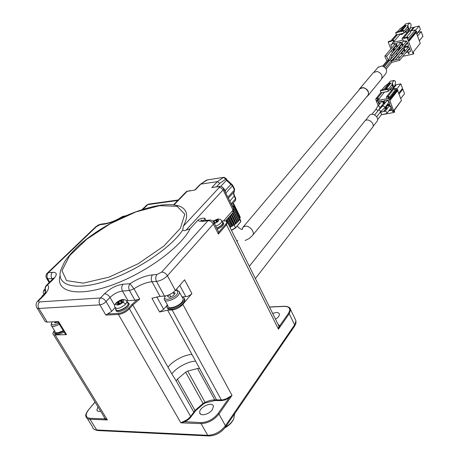 <?xml version="1.0" encoding="UTF-8"?>
<svg xmlns="http://www.w3.org/2000/svg" width="459" height="459" viewBox="0 0 459 459"><rect width="100%" height="100%" fill="white"/><g stroke="black" fill="none" stroke-linecap="round" stroke-linejoin="round"><path stroke-width="0.69" d="M225.713 220.848L232.851 212.701L233.04 210.147L223.091 189.871L186.119 230.125L190.032 228.817L197.915 220.194C200.055 218.484 202.385 217.864 204.909 218.335L205.976 220.44M233.356 211.226L233.568 208.65L223.235 187.874L221.823 186.756L220.251 186.36L211.811 187.565L217.354 181.655L223.516 177.426L225.845 179.13L219.798 183.307L217.354 181.655L200.755 184.134L195.15 189.986L186.492 191.478L173.651 204.743L180.129 206.407C187.524 209.746 188.58 216.355 183.29 226.247L182.791 229.976C183.548 230.854 184.661 230.906 186.119 230.125M219.959 186.383L218.891 187.536L221.089 187.857L223.091 189.871M150.426 204.255L148.544 204.117L147.804 204.622L177.805 200.457M190.032 228.817C181.047 247.12 144.992 273.535 111.118 285.4C77.175 297.443 55.292 291.895 60.066 275.629M225.834 221.066L227.589 222.489L226.488 224.755L218.381 234.067L218.754 232.208L218.473 231.583M223.332 222.839L223.74 223.648C223.367 225.616 221.215 227.469 217.273 229.202M146.553 205.288L147.804 204.622L142.898 209.315M124.561 216.355L122.846 216.585L124.733 215.914M105.84 223.499L103.946 224.193C109.73 223.309 116.029 220.773 122.846 216.585L122.404 216.585M47.237 273.203L48.338 272.692L96.407 226.643L95.283 227.216M53.307 278.538L47.73 278.808C46.617 276.519 46.824 274.476 48.338 272.692L52.429 272.319C57.312 272.29 57.541 274.671 53.124 279.462L47.547 284.884L46.399 285.412M41.786 296.973L42.991 296.405C48.281 291 49.796 287.156 47.547 284.884C45.321 286.611 44.747 288.642 45.825 290.966L45.59 290.501M115.002 307.714L111.721 311.288L106.144 301.638C104.572 299.297 102.678 298.075 100.469 297.971L104.428 293.794C110.108 288.39 116.311 285.2 123.035 284.219C121.509 286.232 121.325 288.504 122.49 291.035C117.992 291.677 113.849 293.812 110.074 297.438L104.577 302.969L102.139 304.294L99.884 304.868C98.685 302.326 98.886 300.031 100.469 297.971L39.514 301.919C37.885 303.875 37.667 306.055 38.854 308.459L37.15 308.173L36.559 307.117C35.544 304.69 36.169 302.401 38.43 300.266L39.394 299.934C38.212 301.219 38.252 301.879 39.514 301.919M123.035 284.219L130.029 283.696C128.503 285.716 128.325 288.005 129.49 290.553L122.49 291.035L127.952 300.674L126.839 300.806M156.984 274.505L161.666 272.095C163.983 272.153 165.9 273.375 167.415 275.75C164.247 278.906 160.61 280.788 156.49 281.396C155.343 278.82 155.509 276.525 156.984 274.505L152.508 274.866C145.463 275.624 137.97 278.567 130.029 283.696L133.982 288.791L129.49 290.553L134.952 300.249L127.952 300.674M213.716 222.167L214.026 222.747L213.355 224.084C211.983 221.812 210.176 220.687 207.938 220.71L161.666 272.095M210.038 219.999L208.736 220.113L207.938 220.71L203.056 221.295C200.445 221.582 198.73 221.215 197.915 220.194M216.809 228.272C220.75 226.539 222.902 224.686 223.275 222.718L222.081 221.565M49.75 282.159L47.73 278.808L46.468 278.154C45.596 276.226 45.923 274.516 47.443 273.013L95.518 226.993C99.27 224.336 97.733 225.249 101.164 224.112L96.407 226.643M137.27 299.658L131.98 304.409L128.554 308.207L129.415 308.764C126.11 312.04 122.45 313.933 118.433 314.455L105.834 315.081L99.884 304.868L38.854 308.459L47.248 322.109L46.657 322.103L45.131 321.415L37.236 308.219M182.929 296.893L187.662 296.33L190.055 295.154L191.914 293.565L182.86 304.357C179.79 307.564 176.21 309.435 172.108 309.957L167.633 310.186L159.554 312.005L151.929 298.241L160.036 296.353L164.517 296.072L156.49 281.396L152.004 281.734C146.358 282.314 140.351 284.666 133.982 288.791L139.748 299.084L134.952 300.249M218.381 234.067L213.355 224.084L167.415 275.75L175.349 290.449C172.234 293.634 168.625 295.504 164.517 296.072M222.391 222.19L222.764 222.931C222.403 224.772 220.383 226.482 216.705 228.071M166.961 305.424L163.651 309.286L159.554 312.005M167.386 307.685C167.983 313.136 185.551 305.028 184.822 299.641L184.271 298.367M175.349 290.449L184.57 279.772L191.914 293.565M47.248 322.109L58.568 321.587L66.521 334.651L54.093 334.944L53.181 334.45L52.842 333.578L54.047 330.939M105.834 315.081L111.721 311.288M66.521 334.651L65.126 333.779L57.719 321.627M54.478 333.016C55.516 335.116 58.712 334.789 64.059 332.035M128.727 303.118L129.277 304.179C127.86 307.983 124.263 310.525 118.485 311.804L116.706 311.506L115.995 310.445M167.248 304.69L166.824 306.394C166.606 312.413 185.017 304.3 184.311 298.683L183.634 297.3L181.862 296.64M54.311 330.302L53.898 331.846C54.661 334.244 57.868 334.009 63.514 331.14M127.229 301.798L128.732 303.215C127.309 307.014 123.706 309.55 117.929 310.835L115.783 310.261L115.622 308.477M182.516 297.862L183.216 299.159L182.47 301.305C179.48 306.377 167.678 310.083 167.919 305.906L164.936 300.461M63.273 330.744L58.236 332.677C56.141 332.982 55.04 332.528 54.937 331.318L51.769 326.165M126.965 302.2L128.176 303.468C128.56 307.255 115.743 313.199 115.989 309.114L115.473 308.213M213.206 221.496L216.149 219.93L217.417 219.781L216.728 220.71L218.042 220.831L217.227 221.749L214.273 223.235M177.031 290.604L179.136 291.327L179.572 292.389L178.815 294.517C175.78 299.555 163.949 303.301 164.224 299.165L164.804 297.323M59.406 324.398L54.351 326.343C52.257 326.659 51.167 326.217 51.069 325.018L51.534 323.497M217.073 221.766L216.149 219.93M175.395 290.392L177.69 291.023L177.403 293.783C174.248 298.935 162.348 301.615 165.056 296.6L165.418 295.969M58.672 323.193L54.374 324.834C51.959 325.144 51.092 324.415 51.792 322.648L52.246 321.879M173.221 292.417L175.2 293.083L173.531 295.573L169.727 297.352L167.615 296.623L168.717 294.994M58.018 322.115L54.621 322.918L54.747 321.765M120.958 302.865L118.6 304.449L117.326 304.518L118.233 303.313L116.982 303.101L118.003 301.993L118.795 301.947L121.136 300.375L122.41 300.295L121.515 301.494L122.771 301.706L121.755 302.814L120.958 302.865M170.777 296.858L169.566 294.621M174.236 294.517L173.135 292.481M55.235 321.742L55.826 322.711M119.093 303.91L118.003 301.993M121.612 301.202L121.136 300.375M231.91 204.467L235.341 200.6L235.651 198.116M200.026 184.547L207.594 179.785M225.191 190.651L230.9 184.403L232.449 185.82L225.903 193.009M227.928 197.141L234.44 189.923L234.377 191.558L228.427 198.162M233.453 208.42L232.937 206.407L231.537 204.507M225.501 192.189L224.973 190.146L223.378 188.052M220.073 186.371L217.738 186.704M232.833 203.429L233.642 203.681L233.304 204.278L234.027 204.416L233.516 205.081L234.079 205.305L233.401 206.028L233.792 206.326L233.149 206.894M226.035 178.35L223.659 177.346L206.705 180.014L224.164 177.283M200.474 184.214L206.326 180.272M220.768 186.4L226.413 180.301L226.712 179.739L226.144 178.568L225.845 179.13L226.413 180.301L230.9 184.403L231.68 184.174M234.618 189.137L233.614 194.392L235.478 198.913L231.17 203.756M233.419 207.938L239.346 220.045L235.587 223.935L230.206 227.291L226.539 219.901M233.551 211.014L238.37 220.836L233.551 211.008M239.948 218.903L233.792 206.326L239.948 218.903L239.139 219.62M234.073 205.322L240.218 217.864L239.701 218.404M240.132 217.004L234.004 204.467L240.155 216.952L239.925 217.262M190.651 190.64L188.431 190.967M239.862 219.018L240.745 221.599L235.387 228.071L240.545 222.036L240.745 221.599L239.592 219.241M240.791 220.928L240.103 219.517M231.399 230.154L235.496 227.739L234.124 224.956M231.497 230.355L235.387 228.071M278.883 326.005L278.435 329.201L279.439 326.188L278.883 326.005L227.589 222.483C227.905 221.479 226.626 220.922 223.757 220.819L223.642 220.905C226.786 220.745 227.469 221.863 225.69 224.256L218.759 232.208M87.313 418.539L92.569 426.939C92.856 428.786 94.221 429.79 96.665 429.957L207.703 435.316C214.686 435.006 220.595 431.816 225.438 425.757L294.615 324.834L289.227 313.801L278.435 329.201L226.488 224.755L225.69 224.256M183.198 421.626L183.961 421.305L184.128 421.941L180.835 422.831L183.198 421.626L201.157 422.601C207.801 422.246 213.458 419.205 218.123 413.484L229.121 397.833L228.731 397.316L232.019 395.411L229.121 397.833L229.46 396.846M95.047 402.136L88.828 409.491C84.978 414.638 85.391 417.581 90.073 418.321L104.623 418.883L104.795 418.298L107.395 419.945L104.623 418.883L105.134 418.642M279.623 325.93L280.357 326.36L279.623 325.93L288.476 313.325L289.227 313.801L290.599 309.693L289.377 307.582M272.686 313.365L276.186 312.527C278.091 312.481 279.152 313.061 279.376 314.26C279.416 315.884 278.154 317.536 275.589 319.206M172.108 309.957L221.358 399.996L221.318 400.661L216.55 400.564L216.591 399.898L195.695 361.267C189.056 360.837 176.199 367.63 171.827 373.896L176.118 380.786L177.375 379.209M216.55 400.564L214.772 400.552L214.801 399.887L212.236 400.041L208.73 400.856L205.116 402.308L203.062 403.409L195.023 410.472L193.818 412.084L176.118 380.786M214.772 400.552L205.362 402.899L203.36 403.972L195.574 410.828L195.023 410.472L177.381 379.197L185.643 372.186L187.742 371.084L197.531 368.514L199.326 368.479M212.333 409.669L213.424 406.45C213.068 400.822 198.741 407.276 199.711 412.624C199.86 416.674 209.138 414.523 212.333 409.669M100.687 411.298C98.278 411.654 97.015 411.172 96.906 409.847L97.996 406.926M228.731 397.316L226.109 398.86L222.839 399.881L214.801 399.887L197.531 368.514M139.748 299.084L132.835 304.96L129.415 308.764L190.634 416.451L193.818 412.084L194.358 412.452L189.596 418.579L187.02 420.536L184.128 421.941M187.748 371.084L205.362 402.899M185.643 372.192L203.36 403.972M252.743 235.174L367.441 95.868C371.342 92.219 363.522 84.915 359.942 88.862L359.575 89.293M366.764 96.688L367.625 96.034C369.581 92.328 368.238 89.534 363.597 87.646L359.758 88.69L358.892 90.102M367.998 95.581L381.09 79.671C383.041 76.005 381.75 73.268 377.218 71.455L373.442 72.516L373.069 72.958M255.405 278.527L372.306 127.677C375.91 124.045 367.986 117.229 364.71 121.142L364.417 121.515M381.848 78.495L385.692 73.824C387.58 70.29 386.346 67.657 381.991 65.924L377.992 67.387M372.943 126.598L376.787 121.646C380.27 118.135 372.662 111.589 369.495 115.37L369.214 115.731M377.602 119.604L381.412 114.698L381.572 113.763L380.109 112.375L385.308 111.147M380.448 111.927L380.425 110.894L378.956 109.925L378.457 110.16M386.34 113.614L386.822 113.413L386.983 112.489L385.514 111.101M380.5 111.876L384.745 107.716L384.694 106.712L382.754 105.926M389.725 60.278L388.612 60.267M386.162 69.045L391.665 62.407L391.768 61.747L391.074 61.064M385.394 67.892L391.194 60.927L391.229 60.341L390.03 59.911M388.429 60.485L387.201 60.611M377.992 110.751L376.254 109.294L375.64 109.678L377.671 106.431M386.885 113.327L390.81 108.232C391.062 106.631 390.385 106.063 388.796 106.528L388.716 106.626M384.803 107.641L388.63 102.73C388.899 101.123 388.228 100.55 386.627 101.003L386.547 101.106M393.839 60.284L393.065 60.215M391.854 55.579L390.666 54.615L388.578 60.307M391.607 62.476L399.64 60.267L398.653 59.05M397.236 54.501L396.352 53.347M386.415 56.205L385.003 55.883L384.866 56.514L386.989 60.863M379.822 107.974L379.897 107.876C379.668 106.155 378.962 105.622 377.78 106.281L377.7 106.379M381.859 111.962L380.93 111.457M386.375 106.023L387.258 108.508M389.41 110.051L391.952 109.592M384.229 100.578L385.072 102.982M387.126 104.658L389.806 104.164M381.062 102.139L381.142 102.041C382.737 101.6 383.403 102.173 383.133 103.768L378.537 110.062M384.906 107.504L385.319 109.248L383.512 111.571M386.713 109.213L385.767 106.832L386.162 106.058L389.697 105.409L390.609 105.949L392.003 109.489L391.607 110.263L388.865 110.757M385.767 106.832L386.317 106.132M384.522 103.682L383.615 101.399L384.005 100.619L387.545 99.953L388.463 100.492L389.863 104.05L389.467 104.83L386.576 105.363M383.615 101.399L384.166 100.699M402.308 49.033L402.193 48.723M400.5 53.565L400.908 53.801L403.604 50.536L403.203 50.301M403.604 50.536L404.281 50.387M400.156 43.341L399.783 42.354M398.314 47.874L398.751 48.12L401.464 44.879L401.034 44.632M401.464 44.879L402.147 44.73M407.879 47.828L407.506 46.841M409.904 49.153L408.78 49.09M405.733 42.113L405.349 41.098M407.776 43.467L406.622 43.398M394.258 43.599L394.625 44.563M395.492 45.86L396.565 45.975M396.645 49.865L396.788 50.232M382.083 114.635L394.235 112.449L389.76 100.274L390.248 100.131L389.502 99.614L387.855 96.51L386.541 96.757L386.88 98.685L378.262 100.314L377.137 98.547L375.841 98.794L375.904 99.999L378.199 105.754M379.381 108.708L379.536 109.087M377.986 101.215L377.017 101.399L377.447 100.291L376.69 100.137L377.516 100.102L377.178 101.215L377.986 101.215M387.752 97.951L388.44 99.247L387.752 97.951M393.323 111.307L392.491 111.635L393.191 111.33L392.657 111.101L392.801 110.567L392.147 110.533L392.956 110.51L393.323 111.307M380.511 108.129L380.775 107.05L381.808 106.861M385.244 107.067L386.306 109.741M382.582 106.098L381.079 106.379M379.105 104.606L378.227 102.409L378.618 101.634L382.129 100.974L383.041 101.508L384.108 104.204M400.495 48.39L398.98 48.729L398.567 49.561L398.865 50.341M399.33 48.648L398.567 49.561M399.491 51.982L399.605 52.292M400.908 53.801L403.415 53.255M402.784 48.017L403.559 48.459L404.752 51.626M402.583 45.883L401.396 42.739L400.46 42.199L396.811 43.026L396.404 43.863L397.437 46.577M397.19 42.939L396.404 43.863M398.751 48.12L401.166 47.587M405.194 51.092L404.155 48.327L404.568 47.489L408.24 46.68L409.181 47.22L410.575 50.949L410.157 51.787L406.106 52.36M404.155 48.327L404.913 47.415M409.164 49.314L406.49 52.584M403.031 45.349L401.992 42.607L402.411 41.763L406.083 40.931L407.024 41.476L408.43 45.223L408.011 46.066L404.339 46.881L403.926 46.64M401.992 42.607L402.772 41.677M407.035 43.634L404.339 46.881M396.995 47.099L395.813 43.995L394.878 43.462L391.263 44.276L390.856 45.114L391.883 47.793M391.647 44.19L390.856 45.114M392.749 49.09L393.202 49.354L395.939 46.118M393.202 49.354L395.532 48.838M399.169 52.819L399.049 52.51M398.423 50.869L397.976 49.692L397.178 49.233M394.855 49.641L393.432 49.956L393.024 50.788L393.294 51.488M393.799 49.876L393.024 50.788M393.92 53.118L394.057 53.485M397.299 54.587L397.792 54.478M378.709 99.345L384.464 92.104M378.262 100.314L378.818 99.62L378.296 98.306L377.344 99.075M395.027 89.889L396.117 88.495L394.591 88.794M390.844 89.522L389.639 89.757M377.734 99.001L378.296 98.306M377.137 98.547L381.922 92.592M375.841 98.794L380.97 92.431M394.212 110.487L394.585 111.497L394.275 112.392M394.069 110.189L401.464 100.475L397.649 90.641M397.855 90.268L397.276 89.677L389.502 99.614M397.276 89.677L397.024 89.023L389.789 98.255L388.618 96.338L388.067 97.038M389.439 97.36L395.119 90.13L394.201 88.512L387.855 96.51M394.115 88.576L392.812 88.834L386.541 96.757M386.639 97.004L386.358 97.365M377.017 101.399L377.946 101.1M377.441 100.418L377.074 101.118M388.383 99.138L387.844 98.18M393.174 111.537L392.847 111.721M383.925 111.044L385.52 110.751M380.993 107.01L381.108 107.544M380.941 107.119L380.391 107.819M383.179 105.386L381.63 105.673M379.662 103.906L378.784 101.709L378.227 102.409M402.882 56.302L413.232 54.07L408.418 41.19L409.101 41.04L408.837 40.34L408.154 40.495L407.11 37.707L403.874 38.441L403.668 37.885L402.302 38.195L402.514 38.751L402.067 38.854L402.589 40.243L393.679 42.262L394.229 41.62L393.707 40.237L393.26 40.34L392.709 40.983L393.151 40.88L393.679 42.262M390.873 48.975L388.199 42.01L391.366 41.287L391.16 40.736L392.497 40.432L392.709 40.983M394.838 58.035L394.241 57.759M393.059 54.678L392.915 54.305M392.296 52.682L391.487 50.582M397.236 57.518L400.489 56.818M403.427 40.053L404.006 41.098L403.427 40.053M408.315 53.531L408.544 52.435L409.061 53.812L408.315 53.531L408.722 53.25L408.51 52.699L408.384 53.324M397.391 54.96L396.989 55.441M397.069 55.344L397.31 55.057M392.761 42.469L392.514 42.865L392.961 43.37L392.37 43.375L392.766 43.639L393.088 43.312L392.761 42.469M386.891 91.84L385.44 91.915M388.148 88.679L387.603 89.362L388.377 91.341L381.096 92.752L380.316 90.784L380.867 90.102L383.85 89.516L388.899 83.245L390.19 82.987L385.153 89.264L388.148 88.679L388.406 89.339L391.929 84.921L392.204 82.804L394.092 80.44L390.236 81.214L388.331 83.572L384.688 86.355L381.808 89.918M396.117 88.495L397.024 89.023M401.464 100.475L394.27 110.418M388.377 91.341L391.447 87.52L392.434 89.304M393.403 88.667L391.929 84.921M392.003 89.855L391.045 90.044L391.074 91.025M391.045 90.044L390.506 88.662M406.49 31.958L404.626 32.388M402.388 33.467L402.325 34.282L403.168 33.289M390.89 40.88L396.381 34.517M394.12 41.327L399.783 34.718L399.559 34.127M402.302 38.195L408.51 30.862L409.921 30.495L410.839 32.164L406.513 37.317M403.874 38.441L404.419 37.793L407.655 37.059L408.171 38.453L415.303 29.915L410.421 31.046M393.151 40.88L393.707 40.237M397.517 34.597L392.497 40.432M396.421 34.632L391.16 40.736M391.188 40.811L388.756 41.367L388.199 42.01M416.233 32.44L420.26 43.341L413.249 52.033L413.766 53.41L413.232 54.07M409.101 41.04L416.743 31.826L416.491 31.137L408.837 40.34M408.154 40.495L415.814 31.292L416.491 31.137M415.303 29.915L415.814 31.292M407.655 37.059L407.11 37.707M409.921 30.495L403.668 37.885M402.067 38.854L402.405 38.453M403.943 41.006L403.57 40.019M408.355 53.221L408.51 52.441M408.894 53.296L408.418 53.399M393.059 43.456L392.766 43.639M387.603 89.362L380.316 90.784M390.19 82.987L390.913 83.062L386.082 89.08M392.697 86.889L392.709 84.112L392.204 82.804M402.325 34.282L400.724 34.649L400.793 33.84M395.715 32.761L403.249 31.011L404.029 33.088L396.501 34.832L395.715 32.761L396.26 32.13L399.347 31.413L404.345 25.612L405.681 25.297L400.69 31.097L403.788 30.374L404.052 31.069L407.535 26.989L407.73 25.136L408.24 26.507L408.045 28.366L407.535 26.989M397.339 31.883L400.047 28.745L403.731 26.077L405.613 23.897L409.6 22.95L407.73 25.136M403.249 31.011L403.788 30.374M404.029 33.088L407.248 29.307L408.04 31.419M408.929 30.73L408.045 28.366M407.466 32.096L406.611 32.291L406.708 32.985M406.611 32.291L406.031 30.736M392.52 86.298L393.277 85.34L393.874 87.107L394.671 86.103L395.629 82.379L395.13 81.077L394.092 80.44M399.014 94.158L402.853 89.201L404.563 93.642L400.747 98.628M402.853 89.201L401.636 89.436M396.897 88.811L400.787 83.848L396.352 84.72L393.34 88.535M400.787 83.848L402.509 88.312L398.664 93.263M394.751 85.799L395.463 84.898L394.958 84.995M393.088 87.898L393.684 87.147M395.463 84.898L395.71 85.529M234.578 413.834L233.74 418.947C232.099 422.079 229.328 424.822 225.432 427.186M410.369 28.062L413.634 27.299L410.489 31.034M405.899 32.096L406.341 31.568M404.981 32.308L406.117 30.971M417.575 36.072L421.219 31.642L422.934 36.313L419.314 40.771M411.413 30.816L414.552 27.087L419.153 26.008L420.381 29.347L416.726 33.765M419.153 26.008L415.487 30.409M401.757 30.851L406.393 25.452L405.681 25.297M393.874 87.107L392.858 87.308M224.99 427.788C228.886 425.556 231.652 422.894 233.292 419.801L233.511 419.383M413.634 27.299L413.857 27.907M421.219 31.642L418.505 32.262M416.892 34.218L420.381 29.347M408.137 28.596L408.751 27.873L409.411 29.651L410.197 28.722L411.138 25.067L410.633 23.702L409.6 22.95M408.596 29.841L409.411 29.651M223.648 220.831L233.04 210.147M174.064 204.834L187.329 191.122M219.224 187.49L183.29 226.247M103.946 224.193L100.355 224.646M42.991 296.405L39.394 299.934M182.791 229.982C170.754 248.181 135.204 271.94 104.422 281.539C73.555 291.299 55.407 284.901 61.064 269.399L64.403 262.198C67.083 257.562 74.932 248.491 83.418 241.606C94.514 232.501 108.031 224.17 123.982 216.619C137.27 210.79 149.359 207.009 160.243 205.259C168.35 204.106 174.977 204.49 180.129 206.407M159.68 205.655L136.071 211.846L110.384 223.653L86.837 239.15L69.521 255.806L62.005 270.661L66.566 280.621L83.24 283.14L109.035 277.138L138.205 263.718L163.897 246.035L180.404 228.261L184.782 214.192L177.105 206.332L159.68 205.655M203.561 220.722L204.909 218.335M203.056 221.295L205.03 220.555M221.858 221.118L223.642 220.905M143.386 208.443L144.642 207.772M103.229 224.279L101.164 224.112L104.755 223.653C110.103 222.885 116.029 220.504 122.536 216.505L125.909 215.753M52.464 279.514L51.827 278.458C50.714 276.163 50.915 274.115 52.429 272.319M51.947 280.024L53.124 279.462M38.2 300.484L42.027 296.738L45.625 292.268L46.325 292.613M114.71 305.505L110.074 297.438C108.513 295.103 106.631 293.892 104.428 293.794M160.036 296.353L152.004 281.734C150.862 279.17 151.028 276.88 152.508 274.866M224.072 220.865L221.835 221.043M185.861 296.715L179.762 285.337M43.1 294.976L41.666 297.093M218.123 413.484L218.96 414.029L225.438 425.757L225.489 427.105C221.003 432.717 215.552 435.671 209.126 435.981L207.703 435.316L201.099 423.628L180.835 422.831L118.433 314.455L118.52 313.411L107.722 313.956M128.554 308.207C125.531 311.202 122.186 312.935 118.52 313.411M167.633 310.186L192.005 354.555C185.367 354.159 172.452 360.963 168.04 367.206L132.835 304.96L131.98 304.409M156.777 296.812L163.651 309.286M221.381 220.274L221.835 221.077C221.473 222.908 219.448 224.617 215.77 226.207M165.079 296.543L164.81 296.049M177.421 290.627L176.566 289.044M212.965 221.255L218.186 219.035M217.199 219.385C219.838 219.981 218.914 221.358 214.416 223.527M44.345 294.156L43.439 293.238C42.899 291.821 43.467 290.352 45.137 288.843M126.351 300.433L127.08 301.534L125.772 304.059C120.407 308.431 116.781 309.475 114.882 307.186C114.331 305.929 114.773 304.472 116.213 302.814L116.844 302.584C119.799 299.222 126.156 298.82 122.92 302.223L125.772 304.059M217.503 221.433L217.245 220.922M214.795 222.724L214.083 221.301M216.321 221.858L215.638 220.498M45.166 289.095C44.03 290.404 44.139 291.069 45.493 291.081L44.879 293.421M116.081 302.957L116.213 302.814C121.096 298.855 124.716 298.43 127.08 301.534L128.176 303.468M122.92 302.223C119.942 305.625 113.562 305.987 116.844 302.584M118.33 304.46L117.969 303.829M119.633 303.41L118.795 301.947M121.515 302.831L120.505 301.064M122.26 302.263L121.974 301.758M223.82 188.758L222.988 189.665M233.568 208.65L232.759 209.568M219.798 183.307L216.459 186.893M229.873 201.105L234.48 195.7L235.76 198.34L235.461 200.474M226.608 179.526L232.742 185.258L234.727 189.355L234.44 189.923L232.449 185.82L232.627 185.034M234.371 195.482L234.48 195.7C233.665 193.578 233.608 192.218 234.314 191.627M226.367 220.102L227.05 221.485M227.153 219.195L230.871 226.694M231.061 226.597L227.308 219.023M227.985 218.249L231.99 226.339M228.157 218.054L232.197 226.218M228.697 217.44L232.742 225.627M232.92 225.512L228.846 217.273M229.563 216.447L233.872 225.168M229.729 216.258L234.067 225.042M230.171 215.759L234.469 224.468M234.629 224.353L230.315 215.598M231.061 214.743L235.587 223.935M231.21 214.571L235.76 223.797M231.543 214.187L236.012 223.263M236.156 223.143L231.675 214.043M232.42 213.188L237.085 222.661M232.558 213.028L237.228 222.529M232.776 212.787L237.326 222.041M237.441 221.921L232.891 212.66M233.361 211.295L238.319 221.393M233.459 211.117L238.433 221.261L233.459 211.123M238.462 220.722L233.637 210.888M233.453 208.306L239.259 220.159M239.185 219.58L233.39 207.749M233.729 206.418L239.885 218.995M234.038 205.38L240.177 217.933M233.631 203.716L233.952 204.375M232.988 203.251L233.189 203.658L232.994 203.245M237.033 226.144C240.723 229.38 242.524 230.234 242.444 228.708L243.069 227.113L245.152 226.189C249.931 225.386 255.617 232.828 252.375 235.616L249.076 238.594L245.129 240.516M182.86 304.357L232.019 395.411L218.96 414.029C214.049 420.06 208.093 423.255 201.099 423.628L201.157 422.601M55.195 335.041L107.395 419.945L89.993 419.262L96.665 429.957L98.134 430.571L208.317 435.941M191.179 416.812L190.634 416.451L187.731 419.285L183.961 421.305M269.582 307.1L284.54 306.365M225.581 426.979L294.58 326.154L295.94 320.68L295.039 318.833M278.114 324.295L279.606 325.953M284.098 306.377C289.589 306.514 291.046 308.832 288.476 313.325M88.828 409.491L88.65 409.543C86.068 413.215 85.162 415.47 85.925 416.313C86.194 418.132 87.549 419.119 89.993 419.262L90.073 418.321M94.99 402.044L88.604 409.761M192.005 354.555L195.695 361.267M168.04 367.206L171.827 373.896M229.121 397.833L225.174 399.938L221.318 400.661M195.574 410.828L194.358 412.452M104.623 418.883L104.21 417.03M359.942 88.862L243.069 227.113L242.157 229.012M394.62 111.313L394.31 111.853M397.603 89.614L389.834 99.551M389.249 96.872L388.698 97.572M409.858 30.552L408.51 30.862M390.97 88.082L391.888 87.904M178.264 199.975L148.544 204.117L146.811 205.03L142.095 209.568M203.354 220.733L201.042 220.039C200.457 220.4 201.398 220.618 203.859 220.699L208.736 220.113C211.123 219.741 212.884 220.618 214.026 222.747L218.754 232.151M53.852 278.716L53.674 278.022L46.606 285.211C45.177 286.611 44.787 288.241 45.441 290.099M223.74 223.648L223.275 222.718M49.199 282.692L46.784 278.682M212.821 221.123L217.589 219.092C219.626 218.834 221.043 219.494 221.835 221.077L222.764 222.931M184.311 298.683L184.822 299.641M43.18 294.804L41.362 297.392M129.277 304.179L128.732 303.215M179.572 292.389L183.216 299.159M43.903 294.007L44.144 294.403M217.239 221.731L216.803 220.859M164.907 296.944L164.569 297.759M177.69 291.023L179.136 291.327M51.58 323.245L51.374 323.807M118.772 304.26L118.233 303.313M122.071 302.47L121.629 301.695M194.759 190.043L200.181 184.386M233.419 207.944L239.346 220.045M234.079 205.305L240.218 217.864M234.027 204.416L240.155 216.952M233.642 203.681L233.981 204.381M231.198 203.813L232.902 206.343M222.185 186.956L224.962 190.124M104.382 417.306L53.565 334.743M294.667 326.028L295.94 323.279L295.94 320.68L290.599 309.693C290.386 307.57 288.263 306.428 284.236 306.262L269.531 306.996M97.245 430.508L94.336 429.406M97.647 411.046L96.906 409.847M200.554 414.127L199.711 412.624M237.9 240.889L236.563 240.562M373.442 72.516L359.758 88.69M364.71 121.142L249.335 266.295M378.354 66.957L374.091 72M369.495 115.37L365.312 120.637M378.514 110.091L374.687 114.951M380.488 111.893L376.701 116.735M381.32 114.813L386.409 113.614M378.549 110.057L382.812 105.874M388.664 60.204L383.472 66.406M390.075 59.859L384.235 66.848M387.258 60.542L382.617 66.073M375.714 109.581L371.991 114.285M385.193 111.176L388.796 106.528M382.772 105.909L386.627 101.003M391.32 60.795L393.34 60.123M390.552 59.366L391.969 55.39M391.12 61.013L398.911 58.93M391.211 60.904L397.483 54.397M390.087 59.854L396.387 53.319L406.508 41.178M388.475 60.427L386.294 55.964M395.268 59.9L403.926 49.429M393.013 60.232L403.036 48.161M391.94 55.476L401.774 43.748M390.666 54.615L400.902 42.457M399.686 60.204L409.537 48.172M398.71 58.981L408.636 46.904M397.534 54.334L407.397 42.463M386.53 56.44L396.197 45.016M385.003 55.883L395.342 43.725M394.631 55.137L398.355 50.679M388.389 60.249L388.756 59.813M391.602 56.417L397.477 49.406M377.78 106.281L381.142 102.041M390.27 100.102L398.01 90.182M394.539 112.042L394.229 110.326M392.893 88.765L394.201 88.512M234.486 413.966L234.681 414.322"/></g></svg>
